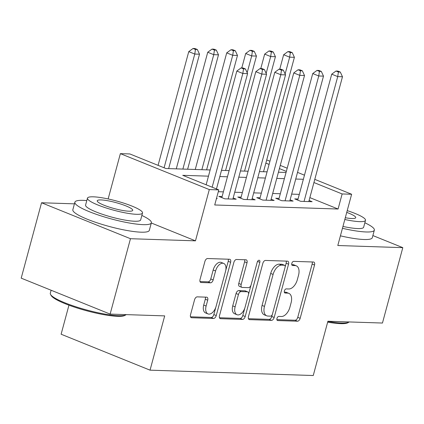 <?xml version="1.0" encoding="UTF-8"?>
<svg xmlns="http://www.w3.org/2000/svg" width="424" height="424" viewBox="0 0 424 424"><rect width="100%" height="100%" fill="white"/><g stroke="black" fill="none" stroke-linecap="round" stroke-linejoin="round"><path stroke-width="0.64" d="M276.962 318.445A2.178 1.251 112 0 0 277.45 320.507A2.178 1.251 112 0 0 277.704 320.56L297.5 321.207A3.111 1.786 112 0 0 300.16 318.313L314.534 265.032A3.111 1.786 112 0 0 313.834 262.09A3.111 1.786 112 0 0 313.469 262.011L293.678 261.364A2.178 1.251 112 0 0 291.813 263.389A2.178 1.251 112 0 0 292.3 265.451A2.178 1.251 112 0 0 292.56 265.509L295.12 265.588A9.953 5.724 112 0 1 296.296 265.832A9.953 5.724 112 0 1 298.528 275.256L297.33 279.697A9.953 5.724 112 0 1 288.813 288.972L286.253 288.887A2.178 1.251 112 0 0 284.387 290.917A2.178 1.251 112 0 0 284.875 292.979A2.178 1.251 112 0 0 285.135 293.032L287.695 293.116A9.953 5.724 112 0 1 288.866 293.36A9.953 5.724 112 0 1 291.097 302.784L289.899 307.225A9.953 5.724 112 0 1 281.382 316.5L278.822 316.415A2.178 1.251 112 0 0 276.962 318.445M197.229 296.864A3.111 1.786 112 0 0 194.568 299.763L190.535 314.709A3.111 1.786 112 0 0 191.229 317.656A3.111 1.786 112 0 0 191.6 317.73L213.579 318.451A3.111 1.786 112 0 0 216.24 315.551L230.614 262.276A3.111 1.786 112 0 0 229.919 259.334A3.111 1.786 112 0 0 229.554 259.255L207.569 258.534A3.111 1.786 112 0 0 204.909 261.433L200.038 279.485A3.111 1.786 112 0 0 200.732 282.432A3.111 1.786 112 0 0 201.103 282.506L210.511 282.819A3.111 1.786 112 0 0 213.171 279.92L215.588 270.963A8.321 4.786 112 0 1 223.687 263.415A8.321 4.786 112 0 1 225.552 271.291L216.086 306.366A8.321 4.786 112 0 1 207.988 313.914A8.321 4.786 112 0 1 206.122 306.038L207.702 300.192A3.111 1.786 112 0 0 207.002 297.251A3.111 1.786 112 0 0 206.636 297.171L197.229 296.864M110.129 314.094L21.2 278.149L41.541 202.762L130.47 238.707L110.129 314.094L164.692 315.885L150.043 370.163L313.251 375.526L327.9 321.249L382.459 323.04L402.8 247.653L337.801 245.517L351.634 194.256L342.142 193.948L338.076 209.021L214.719 204.972L218.789 189.894L209.302 189.581L120.368 153.636L129.861 153.949L165.911 168.519L210.14 169.971M130.47 238.707L195.469 240.843L209.302 189.581M248.464 316.611A3.111 1.786 112 0 0 249.164 319.558A3.111 1.786 112 0 0 249.529 319.632L271.514 320.353A3.111 1.786 112 0 0 274.174 317.454L288.548 264.178A3.111 1.786 112 0 0 287.848 261.237A3.111 1.786 112 0 0 287.483 261.158L265.504 260.437A3.111 1.786 112 0 0 262.843 263.336L248.464 316.611M242.544 319.404L220.565 318.684A3.111 1.786 112 0 1 220.199 318.604A3.111 1.786 112 0 1 219.5 315.663L233.873 262.382A3.111 1.786 112 0 1 236.539 259.483L245.941 259.795A3.111 1.786 112 0 1 246.312 259.87A3.111 1.786 112 0 1 247.007 262.816L241.177 284.419A3.111 1.786 112 0 0 241.876 287.366A3.111 1.786 112 0 0 242.242 287.446L248.48 287.647A3.111 1.786 112 0 0 251.146 284.748L257.214 262.255A2.178 1.251 112 0 1 259.334 260.278A2.178 1.251 112 0 1 259.822 262.339L245.204 316.505A3.111 1.786 112 0 1 242.544 319.404L240.143 318.435L219.473 317.751M402.8 247.653L372.882 235.564M298.035 199.004L294.717 198.898L300.722 201.326L312.112 201.697L309.091 200.478M279.061 198.384L275.738 198.273L281.748 200.7L293.132 201.077L290.111 199.852M260.082 197.759L256.759 197.648L262.769 200.08L274.153 200.451L271.132 199.232M241.102 197.133L237.785 197.028L243.789 199.455L255.179 199.831L252.158 198.607M222.123 196.513L218.805 196.402L224.815 198.829L236.2 199.206L233.179 197.982M338.076 209.021L309.859 197.616M299.291 194.362L291.664 194.113M280.312 193.736L272.685 193.487M261.332 193.116L253.706 192.862M242.358 192.491L234.726 192.242M223.379 191.865L218.302 191.701M216.521 198.299L217.221 198.58L216.452 198.554M68.953 305.179L61.114 334.218L150.043 370.163M74.428 203.843L41.541 202.762M108.141 198.951L120.368 153.636M208.47 176.167L182.739 175.319L218.789 189.894M303.356 179.283L295.729 179.034M284.382 178.658L276.75 178.409M265.403 178.038L257.776 177.788M246.424 177.412L238.797 177.163M227.45 176.792L219.818 176.538M342.142 193.948L313.93 182.543M266.717 159.933L269.934 161.237M280.259 165.408L287.196 168.211M297.521 172.388L304.464 175.192M314.788 179.363L351.634 194.256M286.343 171.391L279.405 168.588M269.076 164.411L265.859 163.113M221.492 170.347L229.119 170.596M240.466 170.967L248.093 171.222M259.446 171.593L267.072 171.842M278.425 172.218L286.052 172.467M195.469 240.843L151.31 222.992M288.866 293.36L286.465 292.39A9.953 5.724 112 0 0 285.288 292.147L287.695 293.116M284.303 292.115L285.288 292.147M296.296 265.832L293.89 264.862A9.953 5.724 112 0 0 292.719 264.618L295.12 265.588M291.728 264.587L292.719 264.618M276.877 319.638L295.093 320.237A3.111 1.786 112 0 0 297.754 317.338L312.133 264.062A3.111 1.786 112 0 0 312.154 261.968M285.156 266.876L286.147 263.209A3.111 1.786 112 0 0 286.168 261.115M248.443 318.705L269.108 319.383A3.111 1.786 112 0 0 271.768 316.484L272.282 314.587M270.581 316.145A2.178 1.251 112 0 0 272.441 314.115L285.061 267.348A2.178 1.251 112 0 0 284.573 265.286A2.178 1.251 112 0 0 284.319 265.233L281.616 265.148A9.953 5.724 112 0 0 273.098 274.423L264.475 306.388A9.953 5.724 112 0 0 266.707 315.811A9.953 5.724 112 0 0 267.878 316.055L270.581 316.145M284.573 265.286L282.172 264.316A2.178 1.251 112 0 0 281.912 264.263L284.319 265.233M266.707 315.811L264.3 314.841A9.953 5.724 112 0 1 262.069 305.418L270.697 273.448A9.953 5.724 112 0 1 279.215 264.173L281.912 264.263M241.876 287.366L239.47 286.396A3.111 1.786 112 0 1 238.776 283.449L244.606 261.841A3.111 1.786 112 0 0 244.632 259.753M250.955 285.315L248.549 294.245M244.812 308.094L242.804 315.536L245.204 316.505M235.129 306.844A8.321 4.786 112 0 0 236.995 314.719A8.321 4.786 112 0 0 245.093 307.172L248.427 294.812A3.111 1.786 112 0 0 247.733 291.866A3.111 1.786 112 0 0 247.367 291.791L241.124 291.585A3.111 1.786 112 0 0 238.463 294.484L235.129 306.844L232.723 305.868A8.321 4.786 112 0 0 234.589 313.749L236.995 314.719M247.733 291.866L245.326 290.896A3.111 1.786 112 0 0 244.961 290.822L247.367 291.791M232.723 305.868L236.057 293.514A3.111 1.786 112 0 1 238.723 290.615L244.961 290.822M240.143 318.435A3.111 1.786 112 0 0 242.804 315.536M207.988 313.914L205.582 312.944A8.321 4.786 112 0 1 203.716 305.068L205.296 299.222A3.111 1.786 112 0 0 205.322 297.129M223.687 263.415L221.286 262.445A8.321 4.786 112 0 0 213.182 269.993L215.588 270.963M200.011 281.578L208.105 281.843A3.111 1.786 112 0 0 210.765 278.944L213.182 269.993M225.769 270.364L228.213 261.306A3.111 1.786 112 0 0 228.239 259.212M190.508 316.802L211.173 317.481A3.111 1.786 112 0 0 213.839 314.582L215.805 307.294M263.532 171.725L294.404 57.325L289.661 57.166L283.651 54.738L279.755 69.176M290.339 52.565L292.237 52.629L289.831 51.654L287.933 51.596L290.339 52.565L289.661 57.166L285.124 73.977M292.237 52.629L294.404 57.325M283.651 54.738L287.933 51.596M304.045 201.432L337.727 76.596L342.475 76.755L308.789 201.591M297.738 200.117L331.722 74.168L337.727 76.596L338.405 71.995L340.302 72.059L337.901 71.084L336.004 71.025L338.405 71.995M336.004 71.025L331.722 74.168M342.475 76.755L340.302 72.059M327.853 321.413A39.607 6.683 15.1 0 0 341.58 323.035A39.607 6.683 15.1 0 0 348.91 322.161L347.77 322.796A38.658 6.524 -164.9 0 1 340.615 323.65A38.658 6.524 -164.9 0 1 327.657 322.145M348.91 322.161A39.607 6.683 15.1 0 0 349.238 321.949M342.449 228.303A39.607 6.683 15.1 0 0 366.151 231.97A39.607 6.683 15.1 0 0 374.344 230.142A39.607 6.683 15.1 0 0 364.847 222.775M340.414 235.839A39.607 6.683 15.1 0 0 364.115 239.507A39.607 6.683 15.1 0 0 372.309 237.684L374.344 230.142M344.823 219.505A28.519 4.812 15.1 0 0 359.61 221.635A28.519 4.812 15.1 0 0 365.509 220.321L363.638 227.253A28.519 4.812 -164.9 0 1 357.734 228.568A28.519 4.812 -164.9 0 1 342.952 226.437M365.509 220.321A28.519 4.812 15.1 0 0 347.219 210.617M345.3 217.729A18.38 3.1 15.1 0 0 351.915 218.524A18.38 3.1 15.1 0 0 355.72 217.676A18.38 3.1 15.1 0 0 346.742 212.392M125.923 314.836L124.783 315.467A38.658 6.524 -164.9 0 1 117.623 316.32A38.658 6.524 -164.9 0 1 78.302 308.354A38.658 6.524 -164.9 0 1 51.24 295.623L50.573 294.505A39.607 6.683 15.1 0 0 78.302 307.548A39.607 6.683 15.1 0 0 118.588 315.71A39.607 6.683 15.1 0 0 125.923 314.836A39.607 6.683 15.1 0 0 126.251 314.624M86.793 200.594A39.607 6.683 15.1 0 0 83.072 200.356A39.607 6.683 15.1 0 0 74.878 202.179A39.607 6.683 15.1 0 0 99.741 215.477A39.607 6.683 15.1 0 0 143.164 224.646A39.607 6.683 15.1 0 0 151.357 222.817A39.607 6.683 15.1 0 0 141.86 215.45M74.878 202.179L72.843 209.721A39.607 6.683 15.1 0 0 97.711 223.019A39.607 6.683 15.1 0 0 141.128 232.182A39.607 6.683 15.1 0 0 149.322 230.354L151.357 222.817M142.522 212.991L140.651 219.929A28.519 4.812 -164.9 0 1 134.747 221.243A28.519 4.812 -164.9 0 1 103.488 214.645A28.519 4.812 -164.9 0 1 85.584 205.073L87.455 198.135A28.519 4.812 15.1 0 0 105.359 207.707A28.519 4.812 15.1 0 0 136.618 214.306A28.519 4.812 15.1 0 0 142.522 212.991A28.519 4.812 15.1 0 0 124.619 203.419A28.519 4.812 15.1 0 0 93.36 196.821A28.519 4.812 15.1 0 0 87.455 198.135M101.05 199.927A18.38 3.1 15.1 0 0 97.244 200.775A18.38 3.1 15.1 0 0 108.782 206.944A18.38 3.1 15.1 0 0 128.928 211.2A18.38 3.1 15.1 0 0 132.733 210.352A18.38 3.1 15.1 0 0 121.195 204.183A18.38 3.1 15.1 0 0 101.05 199.927M51.119 290.239L50.308 293.244A39.607 6.683 15.1 0 0 50.573 294.505M244.558 171.105L275.425 56.699L270.682 56.54L264.671 54.113L260.776 68.55M271.36 51.94L273.257 52.004L270.851 51.034L268.954 50.97L271.36 51.94L270.682 56.54L266.145 73.352M273.257 52.004L275.425 56.699M264.671 54.113L268.954 50.97M225.579 170.48L256.446 56.074L251.702 55.92L245.692 53.493L241.797 67.93M252.381 51.32L254.278 51.378L251.877 50.408L249.98 50.345L252.381 51.32L251.702 55.92L247.166 72.732M254.278 51.378L256.446 56.074M245.692 53.493L249.98 50.345M206.599 169.854L237.472 55.454L232.723 55.295L226.718 52.867L195.252 169.483M233.401 50.695L235.304 50.758L232.898 49.783L231.001 49.725L233.401 50.695L232.723 55.295L201.856 169.701M235.304 50.758L237.472 55.454M226.718 52.867L231.001 49.725M187.625 169.234L218.493 54.829L213.749 54.675L207.739 52.242L176.273 168.858M214.427 50.069L216.325 50.133L213.919 49.163L212.021 49.099L214.427 50.069L213.749 54.675L182.877 169.075M216.325 50.133L218.493 54.829M207.739 52.242L212.021 49.099M285.066 200.812L318.753 75.975L323.496 76.129L289.809 200.965M278.759 199.492L312.742 73.543L318.753 75.975L319.431 71.37L321.328 71.433L318.922 70.463L317.025 70.4L319.431 71.37M317.025 70.4L312.742 73.543M323.496 76.129L321.328 71.433M266.092 200.186L299.773 75.35L304.517 75.504L270.835 200.345M259.779 198.872L293.763 72.923L299.773 75.35L300.452 70.75L302.349 70.808L299.948 69.838L298.051 69.775L300.452 70.75M298.051 69.775L293.763 72.923M304.517 75.504L302.349 70.808M247.113 199.566L280.794 74.725L285.538 74.884L251.856 199.72M240.806 198.247L274.789 72.297L280.794 74.725L281.472 70.124L283.37 70.188L280.969 69.213L279.072 69.154L281.472 70.124M279.072 69.154L274.789 72.297M285.538 74.884L283.37 70.188M228.133 198.941L261.82 74.105L266.564 74.258L232.877 199.095M221.826 197.621L255.81 71.672L261.82 74.105L262.498 69.499L264.396 69.562L261.99 68.593L260.092 68.529L262.498 69.499M260.092 68.529L255.81 71.672M266.564 74.258L264.396 69.562M168.646 168.609L199.513 54.203L194.77 54.049L188.76 51.622L158.073 165.349M195.448 49.449L197.346 49.507L194.945 48.537L193.047 48.474L195.448 49.449L194.77 54.049L164.083 167.782M197.346 49.507L199.513 54.203M188.76 51.622L193.047 48.474M212.154 187.212L242.841 73.479L247.584 73.633L216.468 188.956M206.144 184.785L236.831 71.052L242.841 73.479L243.519 68.879L245.417 68.942L243.016 67.967L241.113 67.904L243.519 68.879M241.113 67.904L236.831 71.052M247.584 73.633L245.417 68.942M277.227 320.364L277.704 320.56M292.083 265.313L292.56 265.509M284.652 292.841L285.135 293.032M312.133 264.062L314.534 265.032M297.754 317.338L300.16 318.313M295.093 320.237L297.5 321.207M286.147 263.209L288.548 264.178M271.768 316.484L274.174 317.454M269.108 319.383L271.514 320.353M248.846 319.357L249.529 319.632M279.215 264.173L281.616 265.148M270.697 273.448L273.098 274.423M262.069 305.418L264.475 306.388M219.881 318.403L220.565 318.684M244.606 261.841L247.007 262.816M238.776 283.449L241.177 284.419M257.548 261.423L259.822 262.339M238.723 290.615L241.124 291.585M236.057 293.514L238.463 294.484M205.296 299.222L207.702 300.192M203.716 305.068L206.122 306.038M210.765 278.944L213.171 279.92M208.105 281.843L210.511 282.819M200.419 282.23L201.103 282.506M228.213 261.306L230.614 262.276M213.839 314.582L216.24 315.551M211.173 317.481L213.579 318.451M190.917 317.454L191.6 317.73"/></g></svg>
